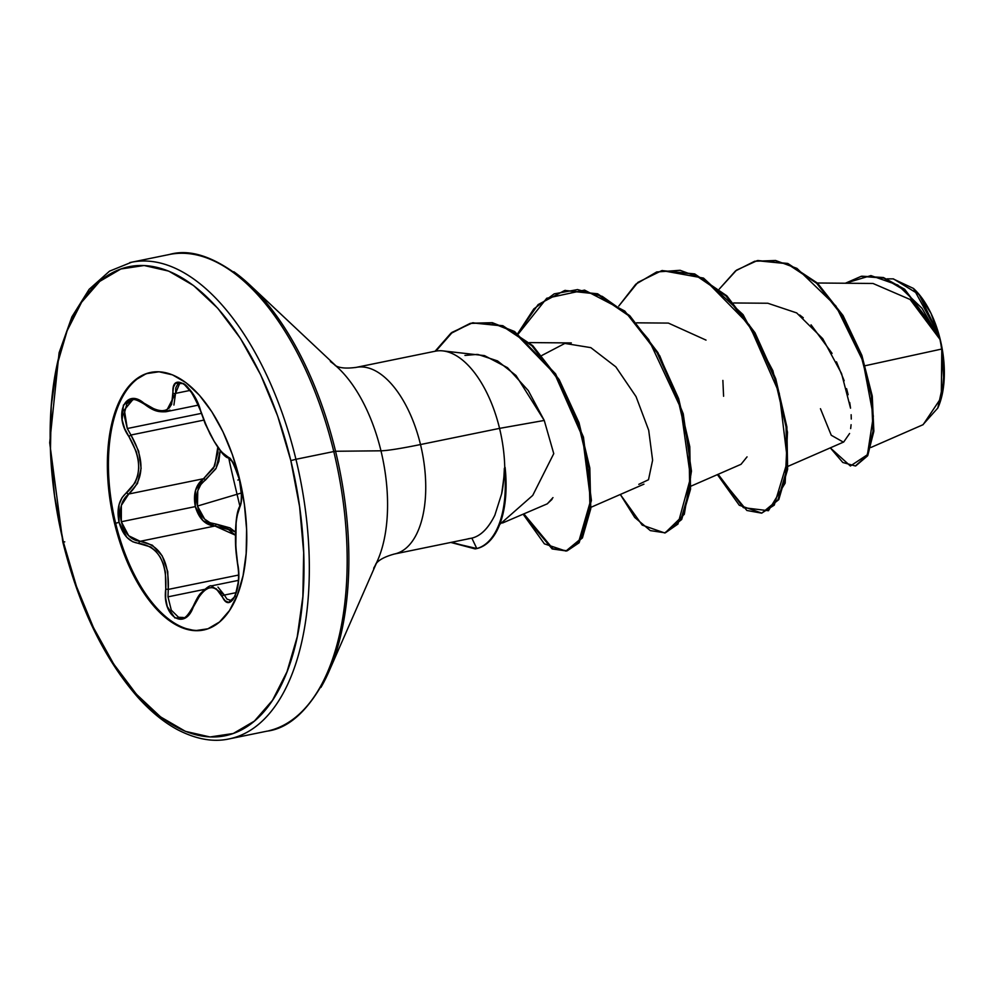 <?xml version="1.0" encoding="UTF-8"?>
<svg xmlns="http://www.w3.org/2000/svg" width="994" height="994" viewBox="0 0 994 994"><rect width="100%" height="100%" fill="white"/><g stroke="black" fill="none" stroke-linecap="round" stroke-linejoin="round"><path stroke-width="1.49" d="M239.616 479.207L233.739 463.813L230.459 458.942L221.389 451.872L214.145 441.286L206.715 426.737L197.508 402.483L193.333 394.568L183.579 383.647L175.578 383.199L173.465 387.088L171.627 404.26L169.228 407.975L165.675 410.236L161.127 410.882L155.834 409.913L137.98 399.774L132.028 398.743L123.418 405.117L122.163 419.965L124.623 428.501L128.872 436.49L130.947 435.012L138.663 451.189L141.111 468.348L137.47 483.506L128.76 494.006L203.522 478.723L195.57 490.166L195.321 506.605L121.33 521.738L195.321 506.605L202.925 520.632L214.94 526.012L140.179 541.295L128.686 535.766L121.33 521.738L121.343 505.399L128.76 494.006C144.254 479.406 144.987 459.75 130.947 435.012L203.807 420.114L130.947 435.012L127.294 428.526L201.347 413.38L127.294 428.526L124.001 414.597L126.897 403.713L132.687 400.048M183.231 617.473L178.547 617.274L171.291 610.154L167.986 596.847L204.64 589.355L167.986 596.847L168.272 589.417L238.548 575.054L168.272 589.417L165.75 589.119L165.638 598.152L167.278 606.576L174.869 617.933L185.033 617.92L189.668 613.497L200.477 594.462L204.54 590.399L208.69 588.013L212.666 587.491L216.294 588.808L225.191 600.811L228.608 602.364L235.069 596.45L238.485 581.167L238.56 572.122L235.814 546.948L236.125 522.645L236.957 516.197L241.12 503.014L241.629 496.379L239.405 479.307C235.864 466.248 231.863 458.706 227.415 456.681A1.926 1.826 107.6 0 0 228.632 458.01A1.926 1.826 -72.4 0 1 227.415 456.681C218.568 451.338 209.647 436.055 200.664 410.845L200.664 410.845C194.054 385.548 171.03 370.787 173.031 393.152C172.658 412.336 163.053 415.765 144.217 403.44C125.828 386.952 113.03 414.436 128.872 436.49L136.364 451.848L138.29 460.036L138.762 468.186L137.706 475.84L135.221 482.637L122.063 497.646L119.019 504.79L119.056 522.285L114.608 523.54A131.481 65.84 78.4 0 1 149.759 372.638A131.481 65.84 78.4 0 1 239.542 478.922L232.323 454.469L222.979 431.818L211.871 411.827L199.434 395.264L186.126 382.789L172.471 374.85L159.003 371.781L146.217 373.682L134.625 380.491L124.66 391.934L116.708 407.577L111.079 426.811L107.986 448.915L107.551 473.032L109.787 498.23L114.608 523.54L121.827 547.992L131.171 570.655L142.279 590.647L154.716 607.197L168.023 619.684L181.678 627.612L195.147 630.681L207.932 628.78L219.525 621.983L229.49 610.54L237.442 594.897L243.07 575.65L246.164 553.546L246.599 529.429L244.362 504.244L239.542 478.922A131.481 65.84 78.4 0 1 204.391 629.836A131.481 65.84 78.4 0 1 114.608 523.54L115.664 523.329A131.481 65.84 78.4 0 1 151.312 372.303M197.458 506.058L197.781 490.787L200.825 484.55L215.76 468.907L218.854 461.34L220.196 450.717L216.195 468.112L205.373 480.127C197.93 485.706 195.284 494.341 197.458 506.058L241.43 492.987L197.458 506.058C200.838 517.402 207.013 523.391 215.971 524.037L210.045 522.757L204.602 519.079L197.458 506.058M150.815 372.415A131.481 65.84 -101.6 0 0 115.664 523.329L119.056 522.285L126.872 537.356L132.699 541.73L150.74 546.973L155.896 551.272L160.22 557.087L163.426 564.157L165.402 572.084L165.75 589.119C161.91 616.553 184.909 631.289 193.395 606.762A1.926 0.808 -157.5 0 1 193.246 606.178A1.926 0.808 22.5 0 0 193.395 606.762C204.093 585.416 213.71 581.987 222.234 596.462A1.926 1.416 -25 0 1 224.346 595.058L236.311 592.61L224.346 595.058L211.411 585.888L212.617 585.727M937.988 407.602A73.817 36.964 -101.6 0 0 938.473 406.484A73.817 36.964 -101.6 0 0 940.299 339.799L941.803 349.018L943.766 380.652L937.802 408.037L922.842 424.798M230.906 738.517A243.281 121.827 -101.6 0 0 295.939 459.29L290.832 460.607A239.417 119.889 78.4 0 1 233.267 733.497A239.417 119.889 78.4 0 1 63.318 541.854L63.318 541.854A239.417 119.889 78.4 0 1 120.883 268.976A239.417 119.889 78.4 0 1 290.832 460.607L295.939 459.29A243.281 121.827 78.4 0 1 230.906 738.517M268.753 730.776A243.281 121.827 -101.6 0 0 333.785 451.549L295.939 459.29L333.785 451.549A243.281 121.827 78.4 0 1 268.753 730.776M320.913 687.438A242.151 121.256 -101.6 0 0 335.562 451.264L333.785 451.549L335.562 451.264A242.151 121.256 78.4 0 1 320.913 687.438M373.669 568.233A120.398 60.299 -101.6 0 0 380.963 450.804L335.562 451.264L380.963 450.804A120.398 60.299 -101.6 0 0 330.381 361.543A120.398 60.299 -101.6 0 1 380.963 450.804A85.869 5.281 166.4 0 0 420.499 444.542A85.869 5.281 -13.6 0 1 380.963 450.804A120.398 60.299 -101.6 0 1 373.669 568.233M355.454 367.544A95.25 47.7 78.4 0 1 420.499 444.542A95.25 47.7 78.4 0 1 395.04 553.869A95.25 47.7 78.4 0 0 420.499 444.542L499.56 428.377A95.25 47.7 78.4 0 1 504.766 468.224L505.089 467.379L504.766 468.224A95.25 47.7 -101.6 0 0 499.56 428.377L544.252 420.45L499.56 428.377L420.499 444.542A95.25 47.7 78.4 0 0 355.454 367.544M478.027 354.485L497.522 360.909L516.01 375.496L544.252 420.45L553.757 453.637L544.252 420.45L528.299 390.605L507.499 367.693L484.488 355.616L442.69 350.87M440.354 350.733A95.25 47.7 78.4 0 1 499.56 428.377A95.25 47.7 -101.6 0 0 434.515 351.379M375.769 564.008L376.44 563.213C379.385 559.585 385.349 556.516 394.332 554.031L471.852 538.127C480.661 536.014 488.327 528.373 494.85 515.203L501.622 493.881C503.958 477.841 504.877 469.305 504.356 468.311L504.356 468.311C503.896 479.655 502.989 488.178 501.622 493.881L494.85 515.203C488.389 528.348 480.723 535.99 471.852 538.127L468 538.823M870.955 447.462L923.14 424.662L941.281 397.6L941.803 349.018L865.289 365.705L941.803 349.018L939.964 339.364L910.144 299.505L872.993 283.464L817.341 283.004M787.931 466.36L843.707 442.007L849.584 433.521M850.665 428.551L851.088 424.724L850.665 428.551M851.274 419.058L851.137 414.722M849.708 402.508L850.541 408.161L841.545 373.52L822.721 338.668L796.666 312.911L767.79 303.245L733.622 302.971M690.842 486.215L741.027 464.31L747.041 456.867M706.026 340.11L668.378 323.087L636.533 322.826M502.529 523.006L547.334 503.809L552.975 497.621M553.757 453.637L532.734 495.397L499.659 524.509M893.121 278.892L913.474 288.446L938.572 334.419L919.077 294.51L893.432 278.892L887.145 278.842M820.448 408.708L831.257 435.248L843.384 442.144M848.13 394.73L846.59 388.666M844.167 380.752L836.463 361.816M832.09 353.379L811.042 324.827M803.276 317.757L799.661 314.974M719.321 289.018L735.535 270.902L754.682 261.248L775.581 260.49L796.939 268.38L835.929 306.04L862.978 361.12L873.341 416.175L867.439 454.705L850.392 465.987L830.301 447.859L842.788 462.483L855.362 465.975L866.992 455.6L873.043 431.147L871.403 396.01L861.028 355.442L842.229 315.719L816.67 283.29L787.111 263.708L757.043 260.701L736.579 270.107L719.321 289.018M861.487 276.282L883.417 277.525L904.627 289.217L938.249 333.599L939.889 339.116L905.907 291.093L883.728 278.059L861.077 276.369L845.397 283.228L870.93 275.599L897.831 285.042L921.935 308.215L940.299 339.799A73.817 36.964 -101.6 0 0 913.759 288.732M855.772 465.888L867.563 455.873L873.801 431.558L872.285 396.37L861.947 355.603L843.098 315.657L817.403 283.054L787.658 263.435L757.85 260.527L787.919 263.534L817.478 283.128L843.049 315.558L861.835 355.268L872.21 395.848L873.85 430.974L867.799 455.438L855.362 465.975M939.964 339.364L938.249 333.599L904.627 289.204L883.417 277.525L861.885 276.195M723.582 396.258L722.874 380.416M233.826 271.747A242.151 121.256 78.4 0 1 335.562 451.264A242.151 121.256 -101.6 0 0 233.826 271.747M167.638 254.874A243.281 121.827 78.4 0 1 333.785 451.549A243.281 121.827 -101.6 0 0 167.638 254.874M129.792 262.615A243.281 121.827 78.4 0 1 295.939 459.29A243.281 121.827 -101.6 0 0 129.792 262.615M64.759 541.842L62.833 542.103C78.899 606.675 103.898 658.426 137.868 697.328C150.914 711.729 164.159 722.526 177.591 729.708C196.166 739.312 213.337 742.381 229.092 738.915L266.939 731.174C290.049 728.267 310.675 708.474 328.815 671.807L377.608 560.467M63.318 541.854L54.546 495.757L50.47 449.884L51.266 405.974L56.906 365.717L67.157 330.679L81.632 302.201L99.773 281.364L120.883 268.976L144.155 265.51L168.694 271.101L193.557 285.551L217.785 308.277L240.436 338.42L260.664 374.825L277.686 416.076L290.832 460.607L299.604 506.704L303.679 552.589L302.872 596.499L297.243 636.744L286.993 671.782L272.518 700.273L254.377 721.11L233.267 733.497L209.995 736.964L185.456 731.36L160.593 716.923L136.364 694.197L113.701 664.054L93.486 627.649L76.463 586.385L63.318 541.854M476.797 548.526L471.852 538.127L476.797 548.526L475.194 548.912L450.866 542.463L476.797 548.526A90.429 45.277 -101.6 0 0 504.356 468.311A90.429 45.277 78.4 0 1 476.797 548.526L477.605 548.365L476.797 548.526M464.956 355.417L477.195 354.411M552.043 499.336L547.185 503.871M541.929 355.43L564.853 343.427L590.821 347.639L615.82 366.848L636.048 396.618L648.697 430.253L652.611 460.197L648.498 479.742L638.794 484.339M717.407 474.623L746.879 510.481L761.652 513.152L774.264 505.151L787.521 460.992L779.271 393.239L749.265 324.914L704.448 279.252L680.095 270.293L656.674 271.971L635.762 284.222L618.753 306.077L637.899 282.371L661.669 270.679L693.887 274.095L726.042 296.013L754.185 332.903L774.935 378.975L786.068 427.01L786.813 469.503L777.967 499.808L761.814 513.115L739.275 505.238L717.407 474.623M620.318 494.478L634.744 517.464L650.324 530.61L665.297 532.846L677.945 524.062L690.569 477.704L680.753 408.049L648.709 339.588L626.568 313.57L602.277 296.374L577.564 289.577L554.18 293.864L533.803 308.923L517.775 333.537L538.114 304.586L564.58 290.534L596.798 293.951L628.953 315.868L657.096 352.758L677.846 398.83L688.979 446.865L689.724 489.359L680.878 519.663L664.725 532.97L642.186 525.093L620.318 494.478M523.229 514.333L552.179 548.949L566.431 550.962L578.396 542.848L590.622 500.529L582.608 437.124L554.751 373.98L513.724 331.648L491.533 322.851L470.15 323.398L450.953 333.164L435.099 351.242L451.91 332.418L472.374 322.888L502.032 325.883L531.939 345.813L558.392 379.845L578.173 422.848L589.02 468.211L589.976 508.816L581.614 538.089L565.921 551.074L544.389 543.842L523.229 514.333M761.814 513.115L778.774 499.634L787.621 469.33L786.875 426.836L775.742 378.801L754.993 332.741L726.85 295.852L694.694 273.922L662.066 270.592L703.516 278.096L743.077 314.638L772.897 370.75L787.484 432.117L785.161 483.121L768.437 510.717L743.375 507.648L718.14 474.3M664.725 532.97L681.685 519.489L690.532 489.197L689.786 446.691L678.654 398.656L657.904 352.597L629.761 315.694L597.605 293.777L564.99 290.447M565.921 551.074L582.422 537.928L590.784 508.655L589.827 468.05L578.993 422.686L559.2 379.671L532.747 345.651L502.84 325.709L472.771 322.814M451.674 542.302L475.579 548.825L477.605 548.365L475.194 548.912M435.894 351.093L451.761 333.002L470.97 323.236L492.353 322.69L514.557 331.499L555.596 373.868L583.441 437.049L591.418 500.454L579.167 542.736L567.176 550.813L552.913 548.738L523.975 514.01M518.334 333.909L546.762 298.237L584.559 290.099L624.754 311.035L659.755 355.827L683.226 413.79L691.464 471.144L684.307 514.283L665.135 532.883M477.605 548.365A90.429 45.277 -101.6 0 0 505.089 467.379A90.429 45.277 78.4 0 1 477.605 548.365M937.876 407.875L942.275 394.109L944.263 368.165L940.299 339.799L931.005 313.346L917.773 292.832L913.511 288.484M203.981 629.923A131.481 65.84 78.4 0 1 115.664 523.329A131.481 65.84 -101.6 0 0 200.477 630.395M237.877 480.065L239.405 479.307C242.25 492.664 242.35 502.02 239.691 507.375A1.926 1.777 -149.4 0 1 239.889 506.07M236.087 532.61L230.012 527.889L215.971 524.037L235.516 532.051M169.949 410.1L166.048 411.727L175.54 393.388L190.239 390.381L175.54 393.388L175.839 387.797L177.715 384.193L179.839 383.137M230.956 600.451L226.98 599.109L224.346 595.058A1.926 1.416 155 0 0 222.234 596.462C230.136 615.112 242.946 587.665 237.603 563.461A1.926 0.795 170.2 0 0 237.541 563.76A1.926 0.795 170.2 0 0 237.703 564.008M211.15 585.951L211.411 585.888C210.144 585.106 206.553 587.603 200.651 593.393C198.924 594.959 196.452 599.22 193.246 606.191C188.276 615.075 184.822 618.864 182.871 617.56M217.972 587.094L224.346 595.058M198.489 405.092L166.048 411.727C158.58 412.088 154.07 411.479 144.428 404.198A1.926 0.969 -51.9 0 1 144.217 403.44A1.926 0.969 128.1 0 0 144.428 404.198C137.495 400.023 133.519 398.656 132.475 400.085L124.362 409.926L127.294 428.526L130.947 435.012L128.872 436.49C142.527 459.998 141.831 478.71 126.785 492.614A1.926 1.329 54.9 0 0 128.76 494.006A1.926 1.329 -125.1 0 1 126.785 492.614C119.019 499 116.447 508.891 119.056 522.285C122.821 535.306 129.469 542.326 139.023 543.32A1.926 1.379 -88.6 0 1 140.179 541.295C131.121 540.388 124.846 533.865 121.33 521.738C118.895 509.251 121.367 500.007 128.76 494.006L203.522 478.723C195.694 484.687 192.96 493.981 195.321 506.605C198.962 518.818 205.497 525.292 214.94 526.012A1.926 1.267 90.2 0 0 215.971 524.037A1.926 1.267 -89.8 0 1 214.94 526.012L235.454 535.194L228.496 529.566L214.94 526.012L140.179 541.295L152.343 545.209L162.221 555.857L167.737 571.562L168.272 589.417C169.378 560.864 160.009 544.824 140.179 541.295A1.926 1.379 91.4 0 0 139.023 543.32C158.183 546.563 167.091 561.834 165.75 589.119L168.272 589.417L167.986 596.847M217.773 447.337L214.766 465.9L203.522 478.723A1.926 1.218 -123 0 1 205.373 480.127A1.926 1.218 57 0 0 203.522 478.723L213.635 468.05L217.947 452.68L217.773 447.325M139.085 400.731L140.005 401.091M179.79 383.15L175.54 393.388A1.926 1.255 176.6 0 1 173.031 393.152A1.926 1.255 -3.4 0 0 175.54 393.388L173.913 405.055M237.541 563.76A1.926 0.795 -9.8 0 1 237.603 563.461C234.286 537.866 234.982 519.166 239.691 507.375A1.926 1.777 30.6 0 1 239.865 506.108C241.057 507.897 242.747 489.16 239.455 479.767L233.677 463.949L230.732 459.638C230.123 463.701 223.526 437.41 239.865 506.108C237.479 509.959 236.05 518.048 235.566 530.374C235.292 545.731 235.59 549.844 237.529 563.747C238.734 572.047 239.268 576.855 237.193 589.318C234.249 598.214 232.136 601.929 230.844 600.475L230.919 600.463M151.796 372.203L150.728 372.427M435.223 351.217L356.163 367.382C346.918 368.625 340.234 368.153 336.096 365.966L335.177 365.494M338.233 368.016L249.668 284.793C218.605 258.192 191.867 248.078 169.452 254.476L131.606 262.217L109.514 271.163L89.137 289.329L71.903 316.837L59.093 352.758L49.7 442.777L62.833 542.09M643.95 484.153L590.921 507.313M571.314 342.93L529.442 342.595M861.077 276.369L861.897 276.195M757.043 260.701L757.85 260.527M662.476 270.517L661.669 270.679M565.387 290.36L564.58 290.534M473.181 322.727L472.374 322.888M204.478 629.836L203.422 630.047M238.423 580.372L211.411 585.888M179.703 383.162C180.249 385.784 184.549 373.794 200.49 410.684C207.908 431.16 202.9 418.288 210.107 434.08C218.543 449.686 224.706 457.662 228.62 457.998C230.061 456.283 233.602 463.254 239.243 478.897C242.002 492.788 242.213 501.846 239.865 506.108"/></g></svg>
